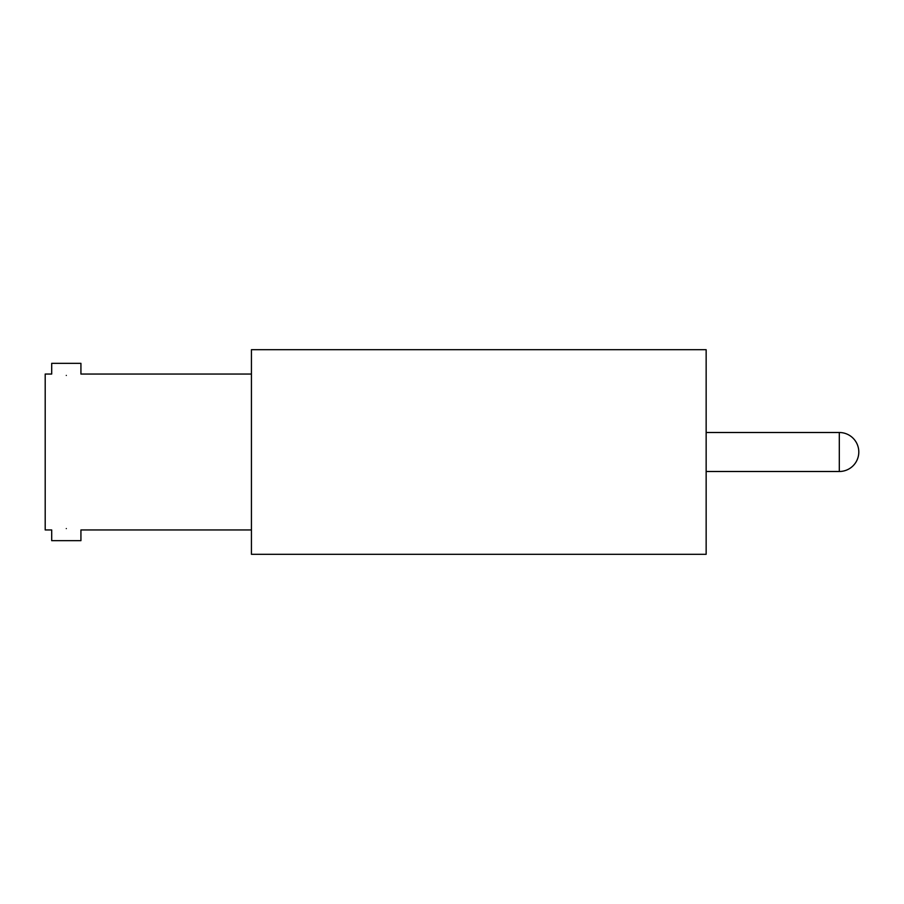 <?xml version="1.0" encoding="UTF-8"?>
<svg xmlns="http://www.w3.org/2000/svg" width="904" height="904" viewBox="0 0 904 904"><rect width="100%" height="100%" fill="white"/><g stroke="black" fill="none" stroke-linecap="round" stroke-linejoin="round"><path stroke-width="1.36" d="M66.308 528.569C47.46 530.072 47.46 530.072 66.308 528.569C85.168 530.072 85.168 530.072 66.308 528.569M251.436 374.053L80.931 374.053L80.931 363.329L51.697 363.329L51.697 374.053L45.2 374.053L45.2 529.947L51.697 529.947L51.697 540.671L80.931 540.671L80.931 529.947L251.436 529.947M66.308 375.431C47.46 373.928 47.46 373.928 66.308 375.431C85.168 373.928 85.168 373.928 66.308 375.431M251.436 452L251.436 554.31L706.148 554.31L706.148 349.69L251.436 349.69L251.436 452M839.307 452L839.307 471.492A19.492 19.492 0 0 0 858.8 452A19.492 19.492 0 0 0 839.307 432.507L839.307 452M839.307 471.492L706.148 471.492M839.307 432.507L706.148 432.507"/></g></svg>
